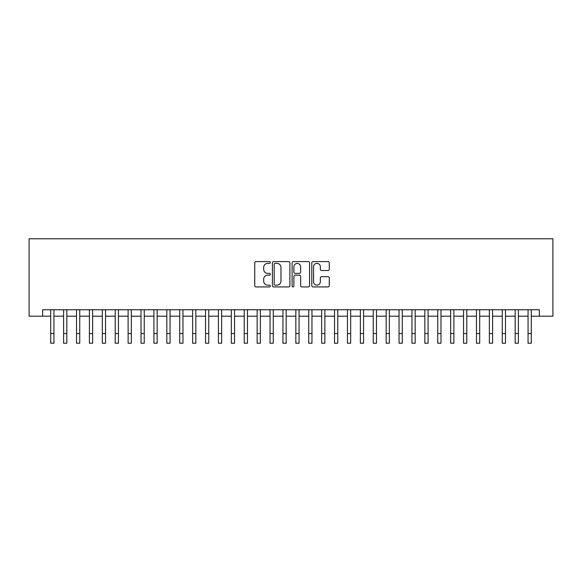 <?xml version="1.0" encoding="UTF-8"?>
<svg xmlns="http://www.w3.org/2000/svg" width="582" height="582" viewBox="0 0 582 582"><rect width="100%" height="100%" fill="white"/><g stroke="black" fill="none" stroke-linecap="round" stroke-linejoin="round"><path stroke-width="0.87" d="M270.361 262.482A0.888 0.888 0 0 0 269.473 261.594L256.015 261.594A1.266 1.266 0 0 0 254.749 262.86L254.749 285.66A1.266 1.266 0 0 0 256.015 286.926L269.473 286.926A0.888 0.888 0 0 0 270.361 286.038A0.888 0.888 0 0 0 269.473 285.151L267.727 285.151A4.052 4.052 0 0 1 263.675 281.099L263.675 279.2A4.052 4.052 0 0 1 267.727 275.148L269.473 275.148A0.888 0.888 0 0 0 270.361 274.26A0.888 0.888 0 0 0 269.473 273.373L267.727 273.373A4.052 4.052 0 0 1 263.675 269.32L263.675 267.422A4.052 4.052 0 0 1 267.727 263.37L269.473 263.37A0.888 0.888 0 0 0 270.361 262.482M328.008 270.528A1.266 1.266 0 0 0 329.274 269.255L329.274 262.86A1.266 1.266 0 0 0 328.008 261.594L313.065 261.594A1.266 1.266 0 0 0 311.799 262.86L311.799 285.66A1.266 1.266 0 0 0 313.065 286.926L328.008 286.926A1.266 1.266 0 0 0 329.274 285.66L329.274 277.934A1.266 1.266 0 0 0 328.008 276.668L321.613 276.668A1.266 1.266 0 0 0 320.347 277.934L320.347 281.761A3.39 3.39 0 0 1 316.957 285.151A3.39 3.39 0 0 1 313.574 281.761L313.574 266.76A3.39 3.39 0 0 1 316.957 263.37A3.39 3.39 0 0 1 320.347 266.76L320.347 269.255A1.266 1.266 0 0 0 321.613 270.528L328.008 270.528M42.646 316.193L42.646 309.74L539.354 309.74L539.354 316.193L552.9 316.193L552.9 238.78L29.1 238.78L29.1 316.193L50.707 316.193M289.894 262.86A1.266 1.266 0 0 0 288.628 261.594L273.685 261.594A1.266 1.266 0 0 0 272.42 262.86L272.42 285.66A1.266 1.266 0 0 0 273.685 286.926L288.628 286.926A1.266 1.266 0 0 0 289.894 285.66L289.894 262.86M293.372 261.594L308.315 261.594A1.266 1.266 0 0 1 309.58 262.86L309.58 285.66A1.266 1.266 0 0 1 308.315 286.926L301.92 286.926A1.266 1.266 0 0 1 300.654 285.66L300.654 276.414A1.266 1.266 0 0 0 299.388 275.148L295.147 275.148A1.266 1.266 0 0 0 293.881 276.414L293.881 286.038A0.888 0.888 0 0 1 292.993 286.926A0.888 0.888 0 0 1 292.106 286.038L292.106 262.86A1.266 1.266 0 0 1 293.372 261.594M53.937 316.193L63.613 316.193M66.835 316.193L76.511 316.193M79.741 316.193L89.417 316.193M92.64 316.193L102.316 316.193M105.538 316.193L115.214 316.193M118.444 316.193L128.12 316.193M131.343 316.193L141.019 316.193M144.249 316.193L153.924 316.193M157.147 316.193L166.823 316.193M170.046 316.193L179.722 316.193M182.952 316.193L192.627 316.193M195.85 316.193L205.526 316.193M208.756 316.193L218.432 316.193M221.655 316.193L231.33 316.193M234.553 316.193L244.229 316.193M247.459 316.193L257.135 316.193M260.358 316.193L270.033 316.193M273.264 316.193L282.939 316.193M286.162 316.193L295.838 316.193M299.061 316.193L308.736 316.193M311.967 316.193L321.642 316.193M324.865 316.193L334.541 316.193M337.771 316.193L347.447 316.193M350.67 316.193L360.345 316.193M363.568 316.193L373.244 316.193M376.474 316.193L386.15 316.193M389.373 316.193L399.048 316.193M402.278 316.193L411.954 316.193M415.177 316.193L424.853 316.193M428.076 316.193L437.751 316.193M440.981 316.193L450.657 316.193M453.88 316.193L463.556 316.193M466.786 316.193L476.462 316.193M479.684 316.193L489.36 316.193M492.583 316.193L502.259 316.193M505.489 316.193L515.165 316.193M518.387 316.193L528.063 316.193M531.293 316.193L539.354 316.193M275.075 263.37A0.888 0.888 0 0 0 274.187 264.257L274.187 284.263A0.888 0.888 0 0 0 275.075 285.151L276.908 285.151A4.052 4.052 0 0 0 280.961 281.099L280.961 267.422A4.052 4.052 0 0 0 276.908 263.37L275.075 263.37M300.654 266.818A3.39 3.39 0 0 0 297.271 263.435A3.39 3.39 0 0 0 293.881 266.818L293.881 272.107A1.266 1.266 0 0 0 295.147 273.373L299.388 273.373A1.266 1.266 0 0 0 300.654 272.107L300.654 266.818M50.707 333.544L53.937 333.544L53.937 343.22L50.707 343.22L50.707 309.74M53.937 333.544L53.937 309.74M63.613 333.544L66.835 333.544L66.835 343.22L63.613 343.22L63.613 309.74M66.835 333.544L66.835 309.74M76.511 333.544L79.741 333.544L79.741 343.22L76.511 343.22L76.511 309.74M79.741 333.544L79.741 309.74M89.417 333.544L92.64 333.544L92.64 343.22L89.417 343.22L89.417 309.74M92.64 333.544L92.64 309.74M102.316 333.544L105.538 333.544L105.538 343.22L102.316 343.22L102.316 309.74M105.538 333.544L105.538 309.74M115.214 333.544L118.444 333.544L118.444 343.22L115.214 343.22L115.214 309.74M118.444 333.544L118.444 309.74M128.12 333.544L131.343 333.544L131.343 343.22L128.12 343.22L128.12 309.74M131.343 333.544L131.343 309.74M141.019 333.544L144.249 333.544L144.249 343.22L141.019 343.22L141.019 309.74M144.249 333.544L144.249 309.74M153.924 333.544L157.147 333.544L157.147 343.22L153.924 343.22L153.924 309.74M157.147 333.544L157.147 309.74M166.823 333.544L170.046 333.544L170.046 343.22L166.823 343.22L166.823 309.74M170.046 333.544L170.046 309.74M179.722 333.544L182.952 333.544L182.952 343.22L179.722 343.22L179.722 309.74M182.952 333.544L182.952 309.74M192.627 333.544L195.85 333.544L195.85 343.22L192.627 343.22L192.627 309.74M195.85 333.544L195.85 309.74M205.526 333.544L208.756 333.544L208.756 343.22L205.526 343.22L205.526 309.74M208.756 333.544L208.756 309.74M218.432 333.544L221.655 333.544L221.655 343.22L218.432 343.22L218.432 309.74M221.655 333.544L221.655 309.74M231.33 333.544L234.553 333.544L234.553 343.22L231.33 343.22L231.33 309.74M234.553 333.544L234.553 309.74M244.229 333.544L247.459 333.544L247.459 343.22L244.229 343.22L244.229 309.74M247.459 333.544L247.459 309.74M257.135 333.544L260.358 333.544L260.358 343.22L257.135 343.22L257.135 309.74M260.358 333.544L260.358 309.74M270.033 333.544L273.264 333.544L273.264 343.22L270.033 343.22L270.033 309.74M273.264 333.544L273.264 309.74M282.939 333.544L286.162 333.544L286.162 343.22L282.939 343.22L282.939 309.74M286.162 333.544L286.162 309.74M295.838 333.544L299.061 333.544L299.061 343.22L295.838 343.22L295.838 309.74M299.061 333.544L299.061 309.74M308.736 333.544L311.967 333.544L311.967 343.22L308.736 343.22L308.736 309.74M311.967 333.544L311.967 309.74M321.642 333.544L324.865 333.544L324.865 343.22L321.642 343.22L321.642 309.74M324.865 333.544L324.865 309.74M334.541 333.544L337.771 333.544L337.771 343.22L334.541 343.22L334.541 309.74M337.771 333.544L337.771 309.74M347.447 333.544L350.67 333.544L350.67 343.22L347.447 343.22L347.447 309.74M350.67 333.544L350.67 309.74M360.345 333.544L363.568 333.544L363.568 343.22L360.345 343.22L360.345 309.74M363.568 333.544L363.568 309.74M373.244 333.544L376.474 333.544L376.474 343.22L373.244 343.22L373.244 309.74M376.474 333.544L376.474 309.74M386.15 333.544L389.373 333.544L389.373 343.22L386.15 343.22L386.15 309.74M389.373 333.544L389.373 309.74M399.048 333.544L402.278 333.544L402.278 343.22L399.048 343.22L399.048 309.74M402.278 333.544L402.278 309.74M411.954 333.544L415.177 333.544L415.177 343.22L411.954 343.22L411.954 309.74M415.177 333.544L415.177 309.74M424.853 333.544L428.076 333.544L428.076 343.22L424.853 343.22L424.853 309.74M428.076 333.544L428.076 309.74M437.751 333.544L440.981 333.544L440.981 343.22L437.751 343.22L437.751 309.74M440.981 333.544L440.981 309.74M450.657 333.544L453.88 333.544L453.88 343.22L450.657 343.22L450.657 309.74M453.88 333.544L453.88 309.74M463.556 333.544L466.786 333.544L466.786 343.22L463.556 343.22L463.556 309.74M466.786 333.544L466.786 309.74M476.462 333.544L479.684 333.544L479.684 343.22L476.462 343.22L476.462 309.74M479.684 333.544L479.684 309.74M489.36 333.544L492.583 333.544L492.583 343.22L489.36 343.22L489.36 309.74M492.583 333.544L492.583 309.74M502.259 333.544L505.489 333.544L505.489 343.22L502.259 343.22L502.259 309.74M505.489 333.544L505.489 309.74M515.165 333.544L518.387 333.544L518.387 343.22L515.165 343.22L515.165 309.74M518.387 333.544L518.387 309.74M528.063 333.544L531.293 333.544L531.293 343.22L528.063 343.22L528.063 309.74M531.293 333.544L531.293 309.74"/></g></svg>
